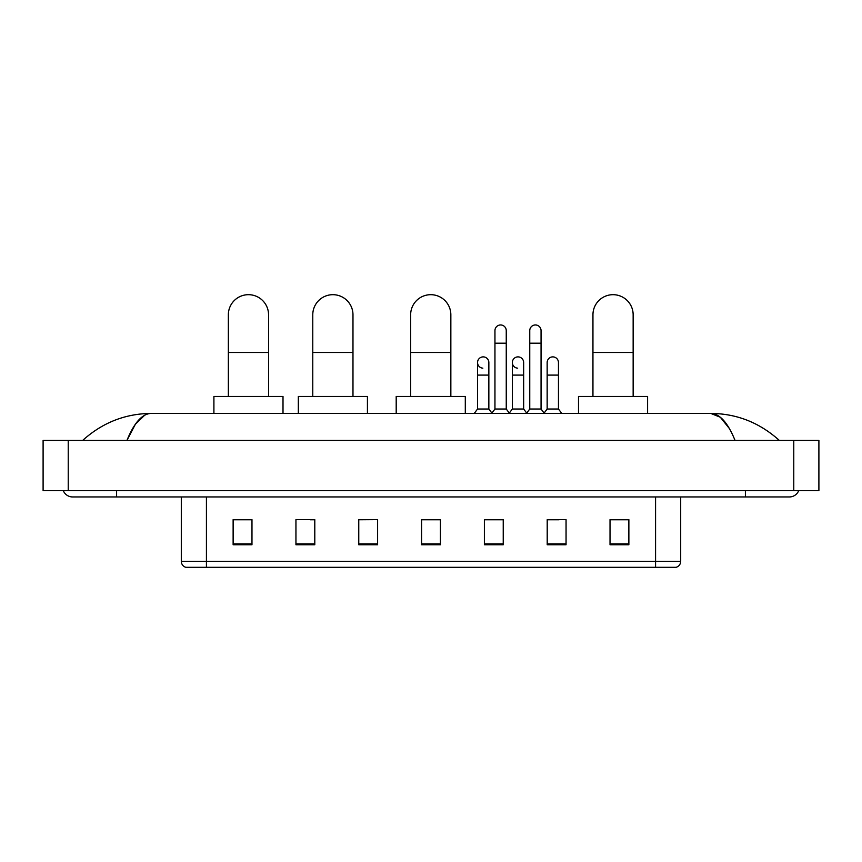 <?xml version="1.0" encoding="UTF-8"?>
<svg xmlns="http://www.w3.org/2000/svg" width="862" height="862" viewBox="0 0 862 862"><rect width="100%" height="100%" fill="white"/><g stroke="black" fill="none" stroke-linecap="round" stroke-linejoin="round"><path stroke-width="1.29" d="M655.573 567.315L655.573 561.281L680.7 561.281C680.527 564.298 679.019 566.302 676.174 567.315L185.826 567.315A6.282 6.282 0 0 1 181.3 561.281L181.3 496.954M628.872 544.762L628.872 519.635L610.027 519.635L610.027 544.762L628.872 544.762M566.054 544.762L566.054 519.635L547.208 519.635L547.208 544.762L566.054 544.762M503.236 544.762L503.236 519.635L484.39 519.635L484.39 544.762L503.236 544.762M251.973 544.762L251.973 519.635L233.128 519.635L233.128 544.762L251.973 544.762M314.792 544.762L314.792 519.635L295.946 519.635L295.946 544.762L314.792 544.762M377.61 544.762L377.61 519.635L358.764 519.635L358.764 544.762L377.61 544.762M440.417 544.762L440.417 519.635L421.583 519.635L421.583 544.762L440.417 544.762M547.208 519.764L559.082 519.764M377.61 519.635L358.764 519.764L377.61 519.635M310.266 519.764L314.792 519.764M494.325 519.764L489.487 519.764M440.417 519.764L421.583 519.764M251.973 519.764L233.128 519.764M503.236 519.764L484.39 519.764M628.872 519.764L610.027 519.764M116.596 490.672L116.596 496.954L789.376 496.954A10.053 10.053 0 0 0 798.697 490.672A10.053 10.053 0 0 1 789.376 496.954A10.053 10.053 0 0 0 798.697 490.672A10.053 10.053 0 0 1 789.376 496.954M63.303 490.672A10.053 10.053 0 0 0 72.623 496.954A10.053 10.053 0 0 1 63.303 490.672A10.053 10.053 0 0 0 72.623 496.954L116.596 496.954M735.049 440.417C727.84 422.682 719.748 413.685 710.762 413.415L151.238 413.415C142.252 413.685 134.16 422.682 126.951 440.417L135.409 424.179L144.708 415.182M68.227 440.417L818.9 440.417L818.9 490.672L43.1 490.672L43.1 440.417L68.227 440.417L68.227 490.672M818.9 440.417L818.9 490.672M777.19 438.478L779.323 440.417C759.551 422.617 736.698 413.609 710.762 413.415L720.33 417.24L729.295 428.425M84.81 438.478L82.677 440.417C102.352 422.66 125.205 413.652 151.238 413.415M228.355 396.455L228.355 314.792A20.106 20.106 0 0 1 248.45 294.685A20.106 20.106 0 0 1 268.556 314.792A20.106 20.106 0 0 0 248.45 294.685M268.556 396.455L268.556 314.792M283.005 413.415L283.005 396.455L213.905 396.455L213.905 413.415M312.777 396.455L312.777 314.792A20.106 20.106 0 0 1 332.883 294.685A20.106 20.106 0 0 1 352.978 314.792A20.106 20.106 0 0 0 332.883 294.685M352.978 396.455L352.978 314.792M367.427 413.415L367.427 396.455L298.327 396.455L298.327 413.415M410.646 396.455L410.646 314.792A20.106 20.106 0 0 1 430.752 294.685A20.106 20.106 0 0 1 450.848 314.792A20.106 20.106 0 0 0 430.752 294.685M450.848 396.455L450.848 314.792M465.297 413.415L465.297 396.455L396.197 396.455L396.197 413.415M592.948 396.455L592.948 314.792A20.106 20.106 0 0 1 613.044 294.685A20.106 20.106 0 0 1 633.15 314.792A20.106 20.106 0 0 0 613.044 294.685M633.15 396.455L633.15 314.792M647.599 413.415L647.599 396.455L578.499 396.455L578.499 413.415M494.95 343.184L506.253 343.184L506.253 409.019L494.95 409.019L494.95 330.62A5.657 5.657 0 0 1 500.962 324.974A5.657 5.657 0 0 1 506.253 330.62A5.657 5.657 0 0 0 500.962 324.974M494.95 409.019L491.652 413.415M506.253 409.019L509.55 413.415M529.753 343.184L541.056 343.184L541.056 409.019L529.753 409.019L529.753 330.62A5.657 5.657 0 0 1 535.755 324.974A5.657 5.657 0 0 1 541.056 330.62A5.657 5.657 0 0 0 535.755 324.974M529.753 409.019L526.456 413.415M541.056 409.019L544.353 413.415M482.849 368.171A5.657 5.657 0 0 1 477.548 362.525A5.657 5.657 0 0 1 483.56 356.89A5.657 5.657 0 0 1 488.851 362.525L488.851 375.089L477.548 375.089L477.548 362.525M488.851 375.089L488.851 409.019L477.548 409.019L477.548 375.089M477.548 409.019L474.251 413.415M488.851 409.019L491.9 413.081M517.653 368.171A5.657 5.657 0 0 1 512.351 362.525A5.657 5.657 0 0 1 518.353 356.89A5.657 5.657 0 0 1 523.654 362.525L523.654 375.089L512.351 375.089L512.351 362.525M523.654 375.089L523.654 409.019L512.351 409.019L512.351 375.089M512.351 409.019L509.302 413.081M523.654 409.019L526.704 413.081M547.154 362.525A5.657 5.657 0 0 1 553.156 356.89A5.657 5.657 0 0 1 558.457 362.525L558.457 375.089L547.154 375.089L547.154 362.525M558.457 375.089L558.457 409.019L547.154 409.019L547.154 375.089M547.154 409.019L544.105 413.081M558.457 409.019L561.755 413.415M181.3 561.281L206.427 561.281L206.427 567.315M206.427 496.954L206.427 561.281L655.573 561.281L655.573 496.954M440.417 543.89L421.583 543.89M377.61 543.89L358.764 543.89M314.792 543.89L295.946 543.89M251.973 543.89L233.128 543.89M503.236 543.89L484.39 543.89M566.054 543.89L547.208 543.89M628.872 543.89L610.027 543.89M745.404 490.672L745.404 496.954M793.773 440.417L793.773 490.672M228.355 352.483L268.556 352.483M312.777 352.483L352.978 352.483M410.646 352.483L450.848 352.483M592.948 352.483L633.15 352.483M680.7 561.281L680.7 496.954M506.253 343.184L506.253 330.62M541.056 343.184L541.056 330.62"/></g></svg>
